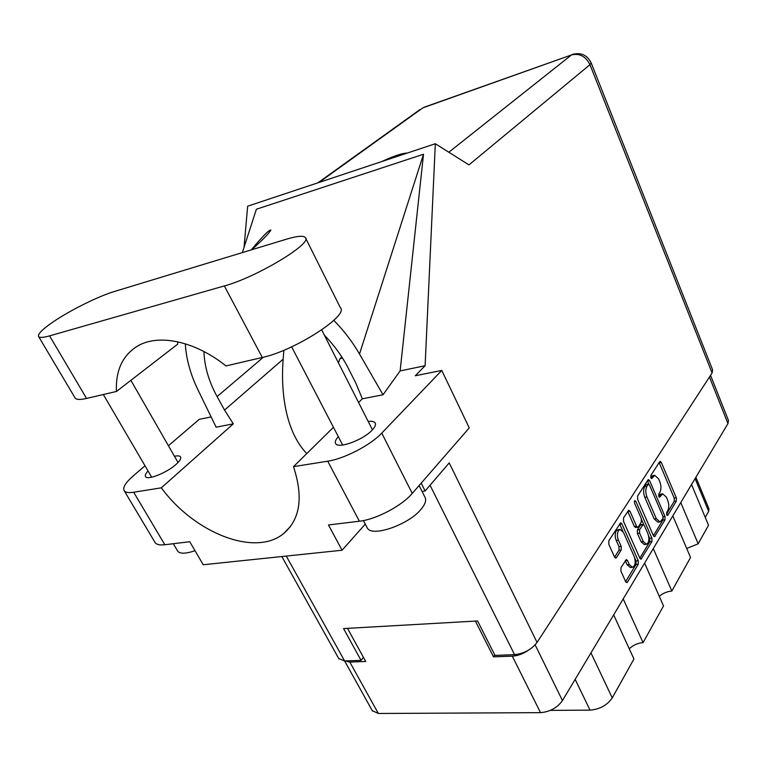 <?xml version="1.0" encoding="UTF-8"?>
<svg xmlns="http://www.w3.org/2000/svg" width="767" height="767" viewBox="0 0 767 767"><rect width="100%" height="100%" fill="white"/><g stroke="black" fill="none" stroke-linecap="round" stroke-linejoin="round"><path stroke-width="1.15" d="M618.058 529.652L616.227 530.889C614.846 533.611 614.827 536.775 616.189 540.39L618.423 540.179C617.071 536.564 617.08 533.391 618.461 530.668L620.072 529.451L623.427 532.298L634.223 556.593C635.901 562.086 635.335 565.672 632.535 567.331L629.343 564.589L627.531 560.543L626.323 559.517L620.973 567.657L620.954 571.242L625.642 581.626L626.831 582.642L627.492 582.134L638.259 564.263L638.259 560.754L621.903 523.899L620.637 522.826L608.825 540.697L608.806 544.302L614.559 557.053L615.805 558.098L616.447 557.609L621.212 550.006L621.222 546.44L618.423 540.179M634.549 500.755L634.549 503.162L641.308 518.636L641.308 522.068L638.345 526.824L637.77 527.265L636.552 526.22L629.995 511.292L628.748 510.218L623.533 517.859L623.523 521.368L639.831 558.165L641.001 559.181L651.931 541.579L651.921 538.166L635.805 501.215L634.549 500.755M637.626 499.403L653.417 535.682L654.577 536.699L665.037 519.834L665.018 516.507L649.639 480.679L648.431 479.605L647.923 479.998L637.626 495.981L637.626 499.403M710.549 375.322L728.439 420.402L727.96 423.585L562.46 700.597C557.216 707.836 549.91 711.853 540.524 712.648L378.342 713.483L372.273 710.664M667.721 510.697L666.59 512.557L667.769 515.309L676.341 501.081L676.312 497.821L661.346 462.443L660.157 461.37L659.678 461.734L650.761 475.588L651.614 478.666L654.721 475.348L658.546 478.761L659.821 481.743C661.298 485.847 661.317 489.375 659.869 492.337L658.728 494.178L659.553 497.237L662.678 493.843L666.389 497.169L667.645 500.122C669.112 504.178 669.14 507.706 667.721 510.697M623.207 598.912L643.062 642.621L663.522 605.93L644.596 563.112M680.76 502.586L698.171 543.813L708.516 525.261L691.546 484.523M653.283 548.568L671.844 591.012L690.549 557.475L672.812 515.884M494.773 654.97L493.497 656.84L512.289 656.159C517.744 655.823 523.123 653.839 528.444 650.205M493.497 656.84L475.406 621.088M345.006 660.953L349.81 662.065L365.696 661.48L347.499 628.355M695.89 477.266L708.967 508.847L708.66 511.349L705.237 517.409M590.964 652.89L612.248 697.884L633.945 658.978L613.667 614.885M550.37 710.386L590.024 710.137L575.154 679.332M686.705 548.463L698.171 543.813M659.294 596.352C662.88 593.265 667.06 591.482 671.844 591.012M629.276 648.824C633.101 645.133 637.693 643.062 643.062 642.621M612.248 697.884C607.196 705.237 599.794 709.322 590.024 710.137M660.761 494.063L658.911 495.367L661.058 495.118M658.556 495.933L658.911 495.367M652.803 475.588L650.982 476.853L653.129 476.575M650.608 477.419L650.982 476.853M666.408 514.216L674.212 501.321L674.183 498.061L659.141 462.578M648.815 484.054L647.406 480.794M653.426 535.692L662.88 520.064L663.158 517.821M662.937 518.588L662.928 516.249L649.4 484.763L648.546 484.015L646.945 486.24C645.431 489.25 645.44 492.845 646.964 497.026L656.312 518.655L660.003 521.943L662.937 518.588M648.546 484.015L646.025 484.552L648.192 484.293M659.783 521.963L657.837 522.164L654.146 518.875L644.788 497.275C643.264 493.095 643.264 489.509 644.769 486.499L646.025 484.552M648.594 535.759L649.735 538.367L649.745 541.78L639.831 558.175M637.693 527.274L635.565 527.495L634.347 526.44L627.713 511.368M641.634 519.825L643.753 524.686M643.302 541.56L646.437 544.311C649.083 542.7 649.601 539.23 647.981 533.899L644.309 525.5L643.12 524.465L639.592 529.671L639.592 533.123L643.302 541.56L641.097 541.77L644.242 544.512L646.245 544.33M641.001 524.676L640.359 525.127L642.554 524.896M641.097 541.77L637.387 533.343L637.387 529.882L640.359 525.127M632.334 567.34L630.301 567.503L627.109 564.771L625.278 560.677M614.607 557.158L618.979 550.207L618.988 546.65L616.189 540.39M622.785 531.119L619.602 523.966M625.642 581.645L636.044 564.445L636.044 560.936L634.721 557.964M114.216 291.546C98.502 296.215 70.257 310.232 53.249 321.824C42.118 329.446 37.267 334.402 38.705 336.703C39.903 337.844 43.527 337.566 49.587 335.869L224.347 285.928C256.485 277.357 313.348 242.957 305.324 237.53C303.32 235.459 297.078 235.996 286.618 239.141L114.216 291.546M419.108 485.549L424.899 497.074C426.615 500.017 425.388 504.015 421.217 509.077C408.916 524.676 371.87 537.533 367.307 527.993L366.847 527.121M195.019 550.696C185.959 553.774 180.207 553.975 177.781 551.3L177.407 550.677M338.324 436.682C335.572 439.692 334.7 442.013 335.697 443.642C338.285 449.088 363.165 439.961 372.072 430.21C375.111 427.008 376.118 424.563 375.111 422.876C374.104 421.486 371.803 421.006 368.179 421.419M148.041 470.967C145.577 473.594 144.762 475.511 145.596 476.71C147.638 480.468 167.053 472.645 176.084 464.38C179.996 460.862 181.463 458.33 180.485 456.806C179.641 455.79 177.637 455.617 174.464 456.269M407.239 153.084C402.435 153.084 393.922 155.912 381.698 161.588M74.859 397.574L75.252 398.226C76.671 399.751 80.439 399.828 86.546 398.437L116.45 391.467C115.529 370.164 122.768 354.92 138.146 345.725C159.191 333.645 195.336 341.363 226.006 365.936L262.285 357.48C294.586 350.701 349.33 315.295 340.366 307.72L305.649 238.182M327.73 461.188C344.306 458.791 370.72 445.042 381.755 433.125L441.773 370.423L469.241 427.9L412.253 493.43C401.803 505.894 375.974 519.499 359.368 521.224L327.73 461.188L293.493 466.662L333.444 427.286M365.274 524.129L342.063 550.236L328.477 524.964L359.368 521.224M145.021 465.799L133.42 475.741C125.424 482.731 122.384 487.783 124.312 490.909C125.692 492.548 128.808 492.989 133.679 492.241L164.819 544.743L189.775 541.723L203.236 564.752L342.063 550.236M164.819 544.743C159.929 545.299 156.727 544.637 155.222 542.768L154.761 541.991M591.204 62.98L712.648 369.962L712.083 372.954L537.053 642.439L449.213 462.913L425.119 490.966L421.198 483.143M441.773 370.423L415.263 375.772L425.11 365.744L435.32 143.736L468.963 164.886L589.957 64.677L712.083 372.954M244.05 247.338L247.645 206.208L435.32 143.736M211.146 416.932L199.257 419.328L168.424 445.742M185.298 343.798C186.199 358.918 190.417 374.248 197.944 389.799L216.131 427.19L233.302 423.854L161.338 487.822L133.679 492.241M425.11 365.744L400.125 370.902L383.021 394.775L362.36 398.792L358.582 402.512M255.219 246.514L255.267 244.798M242.343 252.592L256.379 209.238L423.509 154.244L359.502 354.009L383.021 394.775M400.125 370.902L423.509 154.244M363.433 657.357L361.056 660.358L344.632 660.972L338.726 658.508M537.053 642.439C531.55 649.524 524.062 653.599 514.561 654.663L494.983 655.392L477.582 620.963L343.558 628.576L361.056 660.358M422.071 491.446L425.119 490.966M161.338 487.822C194.425 533.161 255.545 557.341 283.828 533.391C300.233 519.211 303.454 496.968 293.493 466.662M283.848 350.27L283.157 359.177C281.038 385.159 283.167 428.983 306.762 453.585M324.393 335.227C334.278 345.351 342.283 356.425 348.391 368.438L355.888 383.251L362.36 398.792M359.502 354.009C352.494 341.9 343.923 330.673 333.798 320.347M233.302 423.854L224.539 410.086L217.099 396.568C208.777 381.343 204.396 366.329 203.945 351.545M177.723 341.804L177.723 344.143L116.45 391.467M342.494 358.036L339.896 358.764L338.439 362.868M727.96 423.585L709.446 377.009M535.145 644.884L562.46 700.597M540.524 712.648L512.289 656.159M349.81 662.065L378.342 713.483M708.66 511.349L695.084 478.598M659.083 497.054L659.917 496.958M651.154 478.503L651.969 478.397M659.217 462.731L661.346 462.443M674.183 498.061L676.312 497.821M674.212 501.321L676.341 501.081M666.926 515.395L667.769 515.309M647.482 480.947L649.639 480.679M663.081 516.709L665.018 516.507M662.88 520.064L665.037 519.834M653.858 536.373L655.143 536.258M644.769 486.499L646.945 486.24M644.788 497.275L646.964 497.026M654.146 518.875L656.312 518.655M649.745 541.78L651.931 541.579M640.234 558.817L641.615 558.702M627.789 511.531L629.995 511.292M634.347 526.44L636.552 526.22M634.328 501.378L635.805 501.215M649.735 538.367L651.921 538.166M637.387 529.882L639.592 529.671M637.387 533.343L639.592 533.123M625.297 560.735L627.531 560.543M627.109 564.771L629.343 564.589M618.988 546.65L621.222 546.44M618.979 550.207L621.212 550.006M614.99 557.734L616.447 557.609M619.678 524.12L621.903 523.899M636.044 560.936L638.259 560.754M636.044 564.445L638.259 564.263M626.016 582.239L627.492 582.134M448.839 152.23L571.482 54.946L422.905 107.84L319.024 182.45M514.561 654.663L430.047 485.223M286.273 556.075L372.541 711.143M263.407 357.211L217.099 396.568M283.157 359.177L224.539 410.086M381.755 433.125L412.253 493.43M419.952 109.585L317.902 182.824M424.439 107.131L571.482 54.946C579.574 53.048 585.739 56.298 589.957 64.677L591.175 62.904C587.1 54.888 580.763 52.089 572.153 54.515L572.853 54.265M262.285 357.48L224.347 285.928M86.546 398.437L49.587 335.869M617.838 529.671L620.072 529.451M660.531 494.092L662.678 493.843M652.564 475.626L654.721 475.348M640.924 524.686L643.12 524.465M103.334 394.526L151.693 477.218M291.642 346.847L342.676 445.052M367.307 527.993L363.405 520.572M177.781 551.3L173.304 543.717M375.111 422.876L375.351 423.355M251.279 249.879C262.774 236.083 269.313 229.496 270.904 230.11C268.661 233.695 262.266 240.244 251.729 249.745M290.549 526.392L283.828 533.391M281.834 556.535L338.976 658.958M124.312 490.909L155.222 542.768M321.699 329.915L372.446 429.817M130.879 380.317L178.04 462.511M75.252 398.226L38.705 336.703M339.896 358.764L341.823 356.991"/></g></svg>
